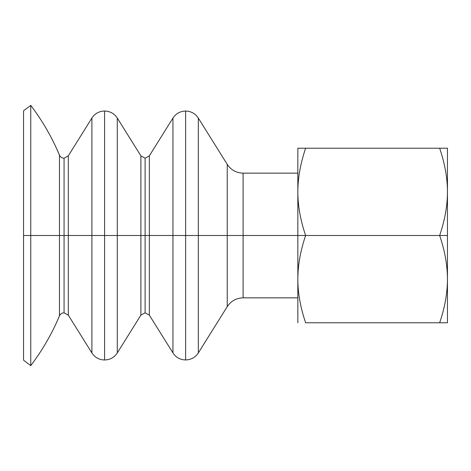 <?xml version="1.0" encoding="UTF-8"?>
<svg xmlns="http://www.w3.org/2000/svg" width="471" height="471" viewBox="0 0 471 471"><rect width="100%" height="100%" fill="white"/><g stroke="black" fill="none" stroke-linecap="round" stroke-linejoin="round"><path stroke-width="0.71" d="M23.55 110.826L30.75 105.363C42.419 120.747 51.993 137.338 59.47 155.142L59.47 235.5L64.068 235.5L59.47 235.5L59.47 155.142C60.388 157.084 61.925 158.103 64.068 158.197L64.068 235.5L64.068 158.197L68.301 155.854L91.904 118.056L91.904 235.5L104.591 235.5L91.904 235.5L91.904 118.056C94.394 114.229 97.897 111.933 102.401 111.18L104.591 111.021L104.591 235.5L104.591 111.021C110.031 111.18 114.265 113.529 117.285 118.056L140.882 155.854L145.109 158.203L145.109 235.5L145.109 158.203L149.336 155.854L172.945 118.08L172.945 235.5L172.945 118.08C175.436 114.253 178.939 111.963 183.443 111.209L185.633 111.05L185.633 235.5L198.32 235.5L198.32 118.08L198.32 235.5L185.633 235.5L185.633 359.95L185.633 235.5L149.336 235.5L149.336 155.854L149.336 235.5L145.109 235.5L149.336 235.5L149.336 315.146L149.336 235.5L172.945 235.5L172.945 352.92L172.945 235.5L185.633 235.5L185.633 111.05L187.817 111.209C192.321 111.963 195.824 114.253 198.32 118.08L227.24 164.367L227.24 306.633L227.24 164.367C231.02 170.025 236.307 172.951 243.101 173.157L243.101 235.5L297.837 235.5L297.837 279.138C297.855 265.255 300.451 250.707 305.632 235.5L297.837 235.5L297.837 173.157L243.101 173.157L243.101 235.5L198.32 235.5L243.101 235.5L243.101 297.843L243.101 235.5L305.632 235.5C300.451 220.293 297.855 205.745 297.837 191.862L297.837 235.5L297.837 191.862C297.855 205.745 300.451 220.293 305.632 235.5C300.451 250.707 297.855 265.255 297.837 279.138C297.855 293.021 300.451 307.563 305.632 322.776L447.45 322.776L447.45 191.862C447.432 205.745 444.836 220.293 439.655 235.5L447.45 235.5L439.655 235.5C444.836 250.707 447.432 265.255 447.45 279.138C447.432 293.021 444.836 307.563 439.655 322.776L305.632 322.776C300.451 307.563 297.855 293.021 297.837 279.138L297.837 322.776L297.837 235.5L297.837 297.843L243.101 297.843C236.307 298.049 231.02 300.975 227.24 306.633L198.32 352.92L198.32 235.5L198.32 352.92C195.3 357.442 191.067 359.791 185.633 359.95L183.443 359.791C178.939 359.037 175.436 356.747 172.945 352.92L149.336 315.146L145.109 312.797L145.109 235.5L145.109 312.797L140.882 315.146L140.882 155.854L140.882 315.146L117.285 352.944L117.285 118.056L117.285 235.5L104.591 235.5L145.109 235.5L117.285 235.5L117.285 352.944C114.265 357.471 110.031 359.82 104.591 359.979L104.591 235.5L104.591 359.979L102.401 359.82C97.897 359.067 94.394 356.771 91.904 352.944L91.904 235.5L68.301 235.5L68.301 155.854L68.301 235.5L64.068 235.5L68.301 235.5L68.301 315.146L68.301 235.5L91.904 235.5L91.904 352.944L68.301 315.146L64.068 312.803L64.068 235.5L64.068 312.803C61.925 312.897 60.388 313.916 59.47 315.858L59.47 235.5L30.75 235.5L30.75 365.637L30.75 235.5L23.55 235.5L23.55 360.174L23.55 110.826L23.55 235.5L30.75 235.5L30.75 105.363L30.75 235.5L59.47 235.5L59.47 315.858C51.993 333.662 42.419 350.253 30.75 365.637L23.55 360.174M447.45 148.224L439.655 148.224C444.836 163.437 447.432 177.979 447.45 191.862L447.45 148.224L447.45 191.862C447.432 177.979 444.836 163.437 439.655 148.224L305.632 148.224C300.451 163.437 297.855 177.979 297.837 191.862C297.855 177.979 300.451 163.437 305.632 148.224L297.837 148.224L297.837 191.862L297.837 148.224L447.45 148.224M447.45 322.776L439.655 322.776C444.836 307.563 447.432 293.021 447.45 279.138C447.432 265.255 444.836 250.707 439.655 235.5L305.632 235.5L439.655 235.5C444.836 220.293 447.432 205.745 447.45 191.862L447.45 322.776M297.837 213.681L297.837 235.5"/></g></svg>
